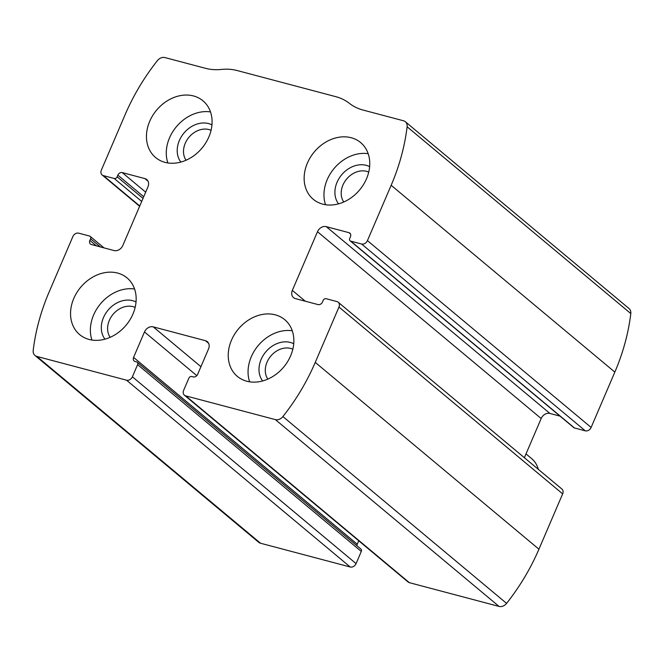 <?xml version="1.0" encoding="UTF-8"?>
<svg xmlns="http://www.w3.org/2000/svg" width="664" height="664" viewBox="0 0 664 664"><rect width="100%" height="100%" fill="white"/><g stroke="black" fill="none" stroke-linecap="round" stroke-linejoin="round"><path stroke-width="1" d="M338.972 307.05L315.251 362.395A197.067 157.8 129.9 0 1 282.906 416.569A7.387 5.918 129.9 0 1 275.361 419.615L185.679 395.86A4.93 3.942 129.9 0 1 184.418 395.213A4.93 3.942 129.9 0 1 183.629 390.382L188.85 378.206A2.465 1.975 129.9 0 1 191.772 376.521L193.249 376.911A3.693 2.955 129.9 0 0 197.631 374.371L208.537 348.915A7.387 5.918 129.9 0 0 207.367 341.678A7.387 5.918 129.9 0 0 205.475 340.707L153.243 326.871A7.387 5.918 129.9 0 0 144.478 331.942L133.572 357.406A3.693 2.955 129.9 0 0 134.161 361.025A3.693 2.955 129.9 0 0 135.099 361.507L136.585 361.897A2.465 1.975 129.9 0 1 137.216 362.22A2.465 1.975 129.9 0 1 137.606 364.636L132.385 376.812A4.93 3.942 129.9 0 1 126.542 380.19L36.869 356.435A7.387 5.918 129.9 0 1 34.976 355.464A7.387 5.918 129.9 0 1 33.2 350.426A197.067 157.8 129.9 0 1 49.161 291.903L72.874 236.558A4.93 3.942 129.9 0 1 78.717 233.172L89.557 236.044A2.465 1.975 129.9 0 1 90.188 236.367A2.465 1.975 129.9 0 1 90.578 238.783L89.872 240.443A3.693 2.955 129.9 0 0 90.453 244.061A3.693 2.955 129.9 0 0 91.4 244.543L114.067 250.552A7.387 5.918 129.9 0 0 122.832 245.472L147.972 186.808A7.387 5.918 129.9 0 0 146.794 179.57A7.387 5.918 129.9 0 0 144.91 178.599L122.242 172.598A3.693 2.955 129.9 0 0 117.86 175.138L117.146 176.798A2.465 1.975 129.9 0 1 114.225 178.483L103.385 175.611A4.93 3.942 129.9 0 1 102.123 174.972A4.93 3.942 129.9 0 1 101.343 170.142L125.064 114.797A197.067 157.8 129.9 0 1 157.41 60.615A7.387 5.918 129.9 0 1 164.954 57.577L205.442 68.301A56.656 45.368 129.9 0 0 221.369 69.438A56.656 45.368 129.9 0 1 237.297 70.575L335.851 96.687A56.656 45.368 129.9 0 1 349.405 103.36A56.656 45.368 129.9 0 0 362.967 110.033L403.446 120.757A7.387 5.918 129.9 0 1 405.339 121.728A7.387 5.918 129.9 0 1 407.115 126.766A197.067 157.8 129.9 0 1 391.154 185.289L367.433 240.634A4.93 3.942 129.9 0 1 361.598 244.02L350.758 241.148A2.465 1.975 129.9 0 1 350.127 240.824A2.465 1.975 129.9 0 1 349.737 238.409L350.443 236.749A3.693 2.955 129.9 0 0 349.853 233.13A3.693 2.955 129.9 0 0 348.915 232.649L326.248 226.64A7.387 5.918 129.9 0 0 317.483 231.719L292.343 290.384A7.387 5.918 129.9 0 0 293.521 297.621A7.387 5.918 129.9 0 0 295.405 298.592L318.073 304.593A3.693 2.955 129.9 0 0 322.455 302.054L323.169 300.394A2.465 1.975 129.9 0 1 326.09 298.7L336.93 301.572A4.93 3.942 129.9 0 1 338.192 302.22A4.93 3.942 129.9 0 1 338.972 307.05L562.657 493.858L538.936 549.203A197.067 157.8 129.9 0 1 506.591 603.385A7.387 5.918 129.9 0 1 499.046 606.423L409.364 582.668A4.93 3.942 129.9 0 1 408.103 582.021L184.418 395.213M137.216 362.22L360.901 549.028A2.465 1.975 129.9 0 1 361.291 551.444L356.07 563.62A4.93 3.942 129.9 0 1 350.235 567.006L260.554 543.243A7.387 5.918 129.9 0 1 258.661 542.272L34.976 355.464M405.339 121.728L629.024 308.536A7.387 5.918 129.9 0 1 630.8 313.574A197.067 157.8 129.9 0 1 614.839 372.097L591.126 427.442A4.93 3.942 129.9 0 1 585.283 430.828L361.598 244.02M350.127 240.824L573.812 427.633A2.465 1.975 129.9 0 0 574.443 427.956L585.283 430.828M524.377 457.712L541.168 418.527A7.387 5.918 129.9 0 1 549.933 413.448L560.034 416.129M338.192 302.22L561.877 489.028A4.93 3.942 129.9 0 1 562.657 493.858M356.933 545.717A3.693 2.955 129.9 0 1 357.257 544.214L358.726 540.786M290.616 355.862A36.952 29.589 -50.1 0 0 284.731 319.674A36.952 29.589 -50.1 0 0 238.334 329.07A36.952 29.589 -50.1 0 0 237.363 376.397A36.952 29.589 -50.1 0 0 290.616 355.862M366.52 178.765A36.952 29.589 -50.1 0 0 360.635 142.569A36.952 29.589 -50.1 0 0 314.246 151.965A36.952 29.589 -50.1 0 0 313.267 199.291A36.952 29.589 -50.1 0 0 366.52 178.765M132.924 314.089A36.952 29.589 -50.1 0 0 127.048 277.901A36.952 29.589 -50.1 0 0 80.651 287.296A36.952 29.589 -50.1 0 0 79.68 334.623A36.952 29.589 -50.1 0 0 132.924 314.089M208.836 136.992A36.952 29.589 -50.1 0 0 202.952 100.795A36.952 29.589 -50.1 0 0 156.555 110.191A36.952 29.589 -50.1 0 0 155.583 157.517A36.952 29.589 -50.1 0 0 208.836 136.992M211.052 130.318A19.962 15.986 -50.1 0 0 188.966 137.257A19.962 15.986 -50.1 0 0 186.069 160.232M211.949 124.865A24.634 19.721 -50.1 0 0 183.945 133.066A24.634 19.721 -50.1 0 0 180.865 162.082M210.488 111.917A36.952 29.589 -50.1 0 0 176.375 126.741A36.952 29.589 -50.1 0 0 167.867 162.954M135.149 307.415A19.962 15.986 -50.1 0 0 113.054 314.354A19.962 15.986 -50.1 0 0 110.166 337.329M136.037 301.962A24.634 19.721 -50.1 0 0 108.041 310.171A24.634 19.721 -50.1 0 0 104.962 339.179M134.584 289.023A36.952 29.589 -50.1 0 0 100.471 303.846A36.952 29.589 -50.1 0 0 91.964 340.051M368.736 172.084A19.962 15.986 -50.1 0 0 346.649 179.031A19.962 15.986 -50.1 0 0 343.753 201.997M369.632 166.631A24.634 19.721 -50.1 0 0 341.636 174.839A24.634 19.721 -50.1 0 0 338.549 203.848M368.171 153.691A36.952 29.589 -50.1 0 0 334.067 168.515A36.952 29.589 -50.1 0 0 325.551 204.728M292.832 349.189A19.962 15.986 -50.1 0 0 270.746 356.128A19.962 15.986 -50.1 0 0 267.849 379.102M293.729 343.736A24.634 19.721 -50.1 0 0 265.724 351.945A24.634 19.721 -50.1 0 0 262.645 380.953M292.268 330.788A36.952 29.589 -50.1 0 0 258.155 345.62A36.952 29.589 -50.1 0 0 249.647 381.825M538.338 469.373A30.793 24.659 -50.1 0 0 531.59 458.567L526.004 453.902M538.936 549.203L315.251 362.395M260.554 543.243L36.869 356.435M350.235 567.006L126.542 380.19M614.839 372.097L391.154 185.289M630.8 313.574L407.115 126.766M591.126 427.442L367.433 240.634M506.591 603.385L282.906 416.569M499.046 606.423L275.361 419.615M409.364 582.668L185.679 395.86M574.443 427.956L350.758 241.148M350.501 233.977L348.915 232.649M549.933 413.448L326.248 226.64M541.168 418.527L317.483 231.719M305.307 301.215L292.343 290.384M208.654 343.363L205.475 340.707M200.926 366.686L153.243 326.871M196.81 375.641L144.478 331.942M357.257 544.214L133.572 357.406M361.291 551.444L137.606 364.636M356.07 563.62L132.385 376.812M139.755 205.989L103.385 175.611M141.706 201.433L114.225 178.483M143.009 198.395L117.146 176.798M143.723 196.735L117.86 175.138M145.673 192.17L122.242 172.598M148.089 181.255L144.91 178.599M96.355 245.854L89.872 240.443M100.305 246.9L90.578 238.783M139.623 206.288L102.123 174.972M103.966 247.871L90.188 236.367"/></g></svg>
